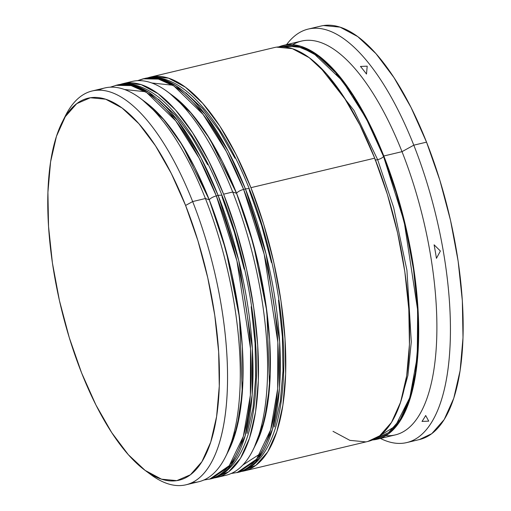 <?xml version="1.0" encoding="UTF-8"?>
<svg xmlns="http://www.w3.org/2000/svg" width="511" height="511" viewBox="0 0 511 511"><rect width="100%" height="100%" fill="white"/><g stroke="black" fill="none" stroke-linecap="round" stroke-linejoin="round"><path stroke-width="0.77" d="M145.724 102.341L162.543 118.073L179.157 140.161L194.934 167.761L209.255 199.814A6.075 1.987 -21.6 0 1 216.325 195.924L199.13 158.161L175.758 120.896L146.727 92.6L131.11 85.586L115.793 85.35A202.42 77.135 76.6 0 1 216.325 195.924L218.146 195.489L238.733 260.438L252.351 348.31L252.179 394.856L245.159 435.934L231.074 465.259L211.477 478.718A202.42 77.135 -103.4 0 0 218.146 195.489A6.075 1.987 -21.6 0 1 222.17 195.815A6.075 1.987 158.4 0 0 218.146 195.489L216.325 195.924A202.42 77.135 76.6 0 1 209.657 479.152L229.254 465.693L243.338 436.368L250.358 395.29L250.531 348.745L236.912 260.872L216.325 195.924A6.075 1.987 158.4 0 0 209.255 199.814L226.06 250.575L239.563 317.855L242.271 393.125L237.104 426.966L227.082 453.532A196.345 74.823 76.6 0 0 209.255 199.814L221.582 235.079L231.438 272.21L238.445 309.781L242.329 346.337L242.949 380.484L240.272 410.908L234.408 436.432L228.545 450.804M247.152 433.398L253.015 407.867L255.692 377.45L255.072 343.303L251.188 306.741L255.072 343.303L255.692 377.45L253.015 407.867L247.152 433.398M234.325 232.045L244.181 269.176L234.325 232.045L221.998 196.773A6.075 1.987 -21.6 0 0 222.17 195.815M207.677 164.727L191.9 137.12L175.286 115.032L158.467 99.3L175.286 115.032L191.9 137.12L207.677 164.727M218.146 195.489A202.42 77.135 -103.4 0 0 117.613 84.915L132.93 85.152L148.548 92.165L177.579 120.462L200.951 157.727L218.146 195.489M145.303 91.712L124.518 89.508M225.485 456.885L228.736 450.421A196.345 74.823 -103.4 0 0 209.255 199.814A196.345 74.823 -103.4 0 0 145.788 102.385A196.345 74.823 -103.4 0 0 142.908 100.354L164.088 119.849L182.453 145.36L209.255 199.814L205.403 198.524A202.42 77.135 76.6 0 1 225.485 456.885A202.42 77.135 76.6 0 1 192.193 482.563M173.031 95.832L189.849 111.564L206.463 133.652L222.24 161.252L236.561 193.305A6.075 1.987 -21.6 0 1 243.632 189.415L226.437 151.652L203.065 114.387L174.034 86.091L158.416 79.077L143.099 78.841A202.42 77.135 76.6 0 1 243.632 189.415L245.452 188.981L266.039 253.929L279.658 341.802L279.485 388.347L272.465 429.425L258.381 458.75L238.784 472.209A202.42 77.135 -103.4 0 0 245.452 188.981A6.075 1.987 -21.6 0 1 249.483 189.306A6.075 1.987 158.4 0 0 245.452 188.981L243.632 189.415A202.42 77.135 76.6 0 1 236.963 472.643L256.56 459.185L270.645 429.86L277.665 388.782L277.837 342.236L264.219 254.363L243.632 189.415A6.075 1.987 158.4 0 0 236.561 193.305L253.367 244.066L266.87 311.346L269.578 386.616L264.411 420.457L254.389 447.023A196.345 74.823 76.6 0 0 236.561 193.305L248.889 228.57L258.745 265.707L265.752 303.272L269.636 339.834L270.255 373.975L267.579 404.399L261.715 429.923L255.851 444.295M242.872 464.997L260.431 453.653M274.458 426.889L280.322 401.365L282.998 370.941L282.379 336.794L278.495 300.232L282.379 336.794L282.998 370.941L280.322 401.365L274.458 426.889M261.632 225.536L271.488 262.667L261.632 225.536L249.304 190.264A6.075 1.987 -21.6 0 0 249.483 189.306M234.983 158.218L219.206 130.618L202.592 108.524L185.774 92.791L202.592 108.524L219.206 130.618L234.983 158.218M245.452 188.981A202.42 77.135 -103.4 0 0 144.92 78.407L160.237 78.643L175.854 85.656L204.885 113.953L228.257 151.224L245.452 188.981M172.609 85.203L151.824 82.999M252.792 450.376L256.043 443.912A196.345 74.823 -103.4 0 0 236.561 193.305A196.345 74.823 -103.4 0 0 173.095 95.876A196.345 74.823 -103.4 0 0 170.214 93.845L191.395 113.34L209.759 138.851L236.561 193.305L232.709 192.015A202.42 77.135 76.6 0 1 252.792 450.376A202.42 77.135 76.6 0 1 221.41 475.971M231.164 473.518L238.784 472.209C247.19 469.366 251.233 468.44 260.891 457.332C272.836 441.926 280.111 418.733 282.724 387.753C287.865 330.936 274.586 252 249.489 189.332C232.978 147.966 214.128 117.115 192.934 96.764C183.551 87.911 174.104 82.054 164.587 79.173C157.842 77.18 151.288 76.925 144.92 78.407L137.766 80.661M282.059 46.801L297.408 46.348L313.147 52.914L342.523 80.936L366.183 118.392L383.537 156.436L404.188 221.723L417.666 310.1L417.251 356.71L409.86 397.507L395.361 426.129L375.432 438.559L388.526 432.67L400.279 419.314L409.337 399.155L415.354 372.973L418.1 341.763L417.468 306.741L413.482 269.233L406.296 230.697L396.185 192.609L383.537 156.436A5.059 1.654 -21.6 0 1 377.648 159.675A5.059 1.654 158.4 0 0 383.537 156.436L368.846 123.56L352.667 95.244L335.625 72.588L318.372 56.446L301.573 47.453L285.879 45.952L282.053 46.801M400.094 403.728L407.887 375.496L411.291 341.821L406.935 270.287L393.636 207.46L377.648 159.675L354.027 110.517L319.797 66.775L354.027 110.517L377.648 159.675L393.636 207.46L406.935 270.287L411.291 341.821L407.887 375.496L400.094 403.728M63.779 119.21A202.42 77.135 76.6 0 1 92.127 90.99A202.42 77.135 76.6 0 1 192.66 201.564L185.589 205.454A196.345 74.823 76.6 0 1 216.6 416.599A196.345 74.823 76.6 0 1 145.073 470.363A196.345 74.823 76.6 0 1 81.607 372.934L95.927 404.987L111.705 432.587L128.318 454.675L145.137 470.407L161.508 479.171L176.812 480.64L190.45 474.751L201.909 461.727L210.736 442.072L216.607 416.548L219.283 386.124L218.663 351.983L214.78 315.421L207.773 277.856L197.917 240.719L185.589 205.454L171.262 173.401L155.491 145.801L138.877 123.713L122.059 107.981L105.688 99.211L90.383 97.748L76.739 103.637L65.287 116.661L56.453 136.309L50.589 161.84L47.913 192.257L48.532 226.405L52.416 262.967L59.423 300.532L69.279 337.662L81.607 372.934A196.345 74.823 76.6 0 1 62.125 122.327A196.345 74.823 76.6 0 1 185.589 205.454L192.66 201.564A202.42 77.135 76.6 0 1 185.991 484.792A202.42 77.135 76.6 0 1 147.96 472.394A202.42 77.135 -103.4 0 0 150.892 474.662A202.42 77.135 -103.4 0 0 224.629 419.237A202.42 77.135 -103.4 0 0 192.66 201.564L205.403 198.524L192.66 201.564A202.42 77.135 -103.4 0 0 65.376 115.863L62.125 122.327M406.794 442.571L419.537 439.537A212.538 80.993 -103.4 0 0 426.538 142.141L413.795 145.175A212.538 80.993 76.6 0 1 406.794 442.571A212.538 80.993 76.6 0 1 380.42 438.451A212.538 80.993 -103.4 0 0 448.575 364.592A212.538 80.993 -103.4 0 0 413.795 145.175L402.01 151.665A202.42 77.135 76.6 0 1 385.894 435.615M434.095 244.807L440.386 251.016L436.445 258.336A206.47 78.681 -103.4 0 0 434.095 244.807L440.386 251.016L436.445 258.336A206.47 78.681 76.6 0 0 434.095 244.807M422.003 421.415A206.47 78.681 -103.4 0 0 425.682 415.488L428.742 421.141L422.003 421.415L428.742 421.141L425.682 415.488A206.47 78.681 76.6 0 1 422.003 421.415M185.991 484.792L198.734 481.758A202.42 77.135 -103.4 0 0 205.403 198.524A202.42 77.135 -103.4 0 0 104.87 87.949L92.127 90.99M216.939 477.421L226.041 475.249A202.42 77.135 -103.4 0 0 232.709 192.015L223.607 194.186A202.42 77.135 76.6 0 1 216.939 477.421A202.42 77.135 76.6 0 1 214.288 477.926L228.621 471.813L240.432 458.386L249.534 438.125L255.583 411.809L258.342 380.446L257.704 345.244L253.699 307.552L246.481 268.824L236.318 230.544L223.607 194.186L232.709 192.015A202.42 77.135 -103.4 0 0 132.177 81.441L123.074 83.612A202.42 77.135 76.6 0 1 223.607 194.186L208.839 161.144L192.577 132.688L175.452 109.916L158.11 93.698L141.228 84.66L125.457 83.146L120.475 84.36M244.245 470.912L368.035 441.408A202.42 77.135 -103.4 0 0 374.704 158.174L250.914 187.678A202.42 77.135 76.6 0 1 244.245 470.912A202.42 77.135 76.6 0 1 241.594 471.417L255.928 465.304L267.738 451.877L276.841 431.616L282.89 405.3L285.649 373.937L285.01 338.736L281.005 301.043L273.787 262.315L263.625 224.035L250.914 187.678L374.704 158.174L359.936 125.131L343.673 96.675L326.548 73.903L309.212 57.686L292.33 48.647L276.553 47.133M377.137 439.236L395.342 434.899A202.42 77.135 -103.4 0 0 402.01 151.665L383.806 156.002A202.42 77.135 76.6 0 1 377.137 439.236A202.42 77.135 76.6 0 1 372.506 439.958L374.761 439.703L388.82 433.628L400.63 420.202L409.733 399.941L415.782 373.624L418.541 342.261L417.909 307.06L413.904 269.374L406.679 230.64L396.517 192.36L383.806 156.002L402.01 151.665A202.42 77.135 -103.4 0 0 301.484 41.091L283.279 45.428A202.42 77.135 76.6 0 1 383.806 156.002L369.038 122.959L352.775 94.503L335.65 71.732L318.315 55.514L301.433 46.475L285.655 44.962L278.808 46.878A202.42 77.135 76.6 0 1 283.279 45.428M338.531 75.973L335.325 74.05M374.927 159.841A5.059 1.654 158.4 0 0 377.648 159.675M323.482 25.55L340.045 27.134L357.77 36.626L375.975 53.655L393.955 77.57L411.029 107.444L426.538 142.141L439.882 180.319L450.555 220.509L458.137 261.178L462.34 300.749L463.011 337.714L460.111 370.647L453.762 398.28L444.2 419.55L431.801 433.647L419.346 439.581M426.538 142.141A212.538 80.993 -103.4 0 0 320.978 26.035L308.235 29.076A212.538 80.993 76.6 0 1 413.795 145.175L426.538 142.141M292.726 44.713A202.42 77.135 76.6 0 1 402.01 151.665L413.795 145.175A212.538 80.993 -103.4 0 0 286.562 44.649A212.538 80.993 76.6 0 1 308.235 29.076M333 431.322L349.882 440.361L365.659 441.868M367.856 441.447L379.718 435.794L391.528 422.373L400.63 402.112L406.679 375.796L409.439 344.433L408.806 309.232L404.801 271.539L397.577 232.812L387.415 194.531L374.704 158.174A202.42 77.135 -103.4 0 0 274.177 47.6L150.381 77.104A202.42 77.135 76.6 0 1 250.914 187.678L236.146 154.635L219.883 126.179L202.758 103.407L185.416 87.189L168.541 78.151L152.763 76.637L147.781 77.851M147.794 77.851A202.42 77.135 76.6 0 1 150.381 77.104M170.214 93.845A196.345 74.823 76.6 0 1 236.561 193.305L232.709 192.015A202.42 77.135 76.6 0 0 167.276 91.578L173.095 95.876M120.487 84.353A202.42 77.135 76.6 0 1 123.074 83.612M142.908 100.354A196.345 74.823 76.6 0 1 209.255 199.814L205.403 198.524A202.42 77.135 76.6 0 0 139.969 98.08L145.788 102.385M360.466 66.443L367.205 66.168L366.489 74.05A206.47 78.681 -103.4 0 0 360.466 66.443L367.205 66.168L366.489 74.05A206.47 78.681 76.6 0 0 360.466 66.443M127.718 82.891A202.42 77.135 76.6 0 1 167.276 91.578M98.668 90.179A202.42 77.135 76.6 0 1 139.969 98.08M203.857 480.027L211.477 478.718C219.883 475.875 223.927 474.949 233.584 463.841C245.529 448.434 252.804 425.241 255.417 394.262C260.559 337.445 247.279 258.509 222.183 195.841C205.671 154.475 186.815 123.624 165.628 103.273C156.245 94.42 146.798 88.556 137.28 85.682C130.535 83.689 123.981 83.434 117.613 84.915L110.229 87.183M137.536 80.674L143.099 78.841M150.892 474.662L145.073 470.363"/></g></svg>
